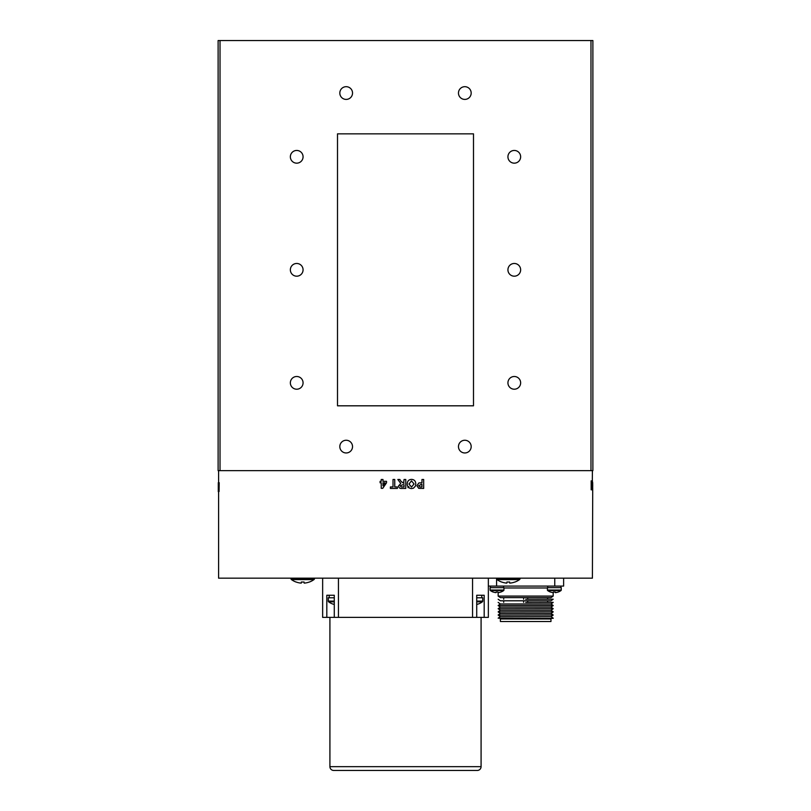 <?xml version="1.0" encoding="UTF-8"?>
<svg xmlns="http://www.w3.org/2000/svg" width="811" height="811" viewBox="0 0 811 811"><rect width="100%" height="100%" fill="white"/><g stroke="black" fill="none" stroke-linecap="round" stroke-linejoin="round"><path stroke-width="1.22" d="M514.286 263.474A6.356 6.356 0 0 0 507.929 269.83A6.356 6.356 0 0 0 514.286 276.186A6.356 6.356 0 0 0 520.642 269.83A6.356 6.356 0 0 0 514.286 263.474M296.714 376.497A6.356 6.356 0 0 0 290.358 382.853A6.356 6.356 0 0 0 296.714 389.209A6.356 6.356 0 0 0 303.071 382.853A6.356 6.356 0 0 0 296.714 376.497M296.714 263.474A6.356 6.356 0 0 0 290.358 269.83A6.356 6.356 0 0 0 296.714 276.186A6.356 6.356 0 0 0 303.071 269.83A6.356 6.356 0 0 0 296.714 263.474M296.714 150.451A6.356 6.356 0 0 0 290.358 156.807A6.356 6.356 0 0 0 296.714 163.163A6.356 6.356 0 0 0 303.071 156.807A6.356 6.356 0 0 0 296.714 150.451M514.286 150.451A6.356 6.356 0 0 0 507.929 156.807A6.356 6.356 0 0 0 514.286 163.163A6.356 6.356 0 0 0 520.642 156.807A6.356 6.356 0 0 0 514.286 150.451M464.825 86.686A6.356 6.356 0 0 0 458.468 93.052A6.356 6.356 0 0 0 464.825 99.408A6.356 6.356 0 0 0 471.181 93.052A6.356 6.356 0 0 0 464.825 86.686M346.175 86.686A6.356 6.356 0 0 0 339.819 93.052A6.356 6.356 0 0 0 346.175 99.408A6.356 6.356 0 0 0 352.532 93.052A6.356 6.356 0 0 0 346.175 86.686M346.175 440.251A6.356 6.356 0 0 0 339.819 446.608A6.356 6.356 0 0 0 346.175 452.964A6.356 6.356 0 0 0 352.532 446.608A6.356 6.356 0 0 0 346.175 440.251M464.825 440.251A6.356 6.356 0 0 0 458.468 446.608A6.356 6.356 0 0 0 464.825 452.964A6.356 6.356 0 0 0 471.181 446.608A6.356 6.356 0 0 0 464.825 440.251M514.286 376.497A6.356 6.356 0 0 0 507.929 382.853A6.356 6.356 0 0 0 514.286 389.209A6.356 6.356 0 0 0 520.642 382.853A6.356 6.356 0 0 0 514.286 376.497M592.882 470.644L590.976 470.644L590.976 40.55L592.882 40.55L592.882 470.644M337.508 133.845L473.492 133.845L473.492 405.814L337.508 405.814L337.508 133.845L473.492 133.845L473.492 405.814L337.508 405.814M590.976 470.644L218.118 470.644L218.118 40.55L220.024 40.55L220.024 470.644M590.976 40.55L220.024 40.55M420.828 488.435L418.679 488.303L416.895 485.657L418.892 482.94L421.963 482.819L421.963 479.483L423.677 479.483L423.677 488.435L418.699 488.303L416.895 485.657L418.912 482.94L420.787 482.819M421.933 482.819L421.963 479.483M411.532 488.557L411.522 488.557C408.744 488.334 407.325 486.793 407.264 483.954C407.325 481.116 408.734 479.585 411.501 479.372L411.512 479.372C414.279 479.565 415.698 481.085 415.769 483.914L415.374 486.184L413.417 488.202L411.522 488.557C408.744 488.334 407.325 486.793 407.264 483.954C407.325 481.116 408.744 479.585 411.512 479.372M399.853 479.483L401.141 481.521L403.665 483.275L404.05 479.483L405.774 479.483L405.774 488.435L402.013 488.435C399.975 488.668 398.819 487.847 398.525 485.961L400.776 483.498L397.836 479.483L399.853 479.483L401.131 481.521L404.05 483.275M394.754 479.483L394.754 486.945L397.39 486.945L397.39 488.435L390.385 488.435L390.385 486.945L393.021 486.945L393.021 479.483L394.754 479.483L394.744 486.945M380.136 481.318L381.231 481.318L381.231 479.483L382.985 479.483L382.985 481.318M382.944 479.483L382.944 481.318L386.523 481.318L386.523 482.809L382.762 488.323L381.231 488.323L381.231 482.819L380.136 482.819M591.949 489.814L592.121 487.168M591.574 487.523L591.168 489.814L591.168 480.862L591.361 487.239L591.898 485.799L591.483 489.814L591.483 480.862L591.898 485.799M219.193 482.687L219.082 491.507M218.98 490.148L218.98 487.512L218.95 490.148M218.899 487.117L218.848 490.108M218.777 491.405L218.625 490.27M218.798 486.103L218.706 482.575L218.889 486.022M592.719 488.323L592.405 578.172L218.595 578.172L218.595 491.76M592.324 480.862L592.405 470.644M218.605 487.158L218.595 470.644M218.321 490.128L218.301 487.979M218.281 491.648L218.281 482.697L218.341 491.537M218.281 482.697L218.291 486.458M218.372 487.158L218.392 484.076M408.926 486.61L407.963 487.644L408.916 486.61M420.929 484.309L421.933 484.309L421.933 486.945L421.051 486.945L421.963 486.945L421.963 484.309L418.638 485.637L419.692 486.884L421.051 486.945M404.05 486.945L401.212 486.914L400.249 485.88L402.661 484.765L400.259 485.88L401.222 486.914L404.05 486.945L404.05 484.765L402.661 484.765L404.05 484.765M390.385 486.945L393.021 486.945M397.38 486.945L397.38 488.435M382.944 485.799L384.982 482.819L382.944 482.819L382.944 485.799M381.231 482.819L380.095 482.819L380.095 481.318L381.231 481.318M386.523 481.318L386.492 482.809L382.721 488.323M592.121 483.559L592.202 482.271M592.02 487.563L592.588 489.814M592.709 489.814L592.344 487.34M592.719 484.532L592.719 486.144M592.659 487.34L592.699 482.575M592.699 486.265L592.699 488.222M592.435 480.862L592.628 489.814L592.121 481.247M218.635 487.198L218.706 490.27L218.808 487.178M218.706 490.27L218.382 484.066L218.392 490.27M218.382 484.471L218.747 482.697L218.575 484.471M218.676 484.177L218.575 482.697M218.605 486.478L218.99 482.697M218.656 491.537L218.696 490.888M218.889 487.523L218.889 488.222M591.3 480.862L591.3 489.814M411.501 487.066L414.036 483.964L411.501 480.862M414.046 483.964L411.512 480.862L408.987 483.995L411.512 487.066L414.036 483.964M592.121 489.509L592.202 488.415M591.483 488.07L591.483 487.239M476.716 595.254L476.716 617.384L484.187 617.384L484.187 595.254L476.716 595.254L484.187 595.254M329.185 595.254L326.813 595.254L326.813 617.384L334.284 617.384L334.284 595.254L329.185 595.254L329.185 597.778M329.915 617.384L329.915 766.659L481.085 766.659L481.085 617.384M329.915 766.659A3.791 3.791 0 0 0 333.716 770.45L477.284 770.45A3.791 3.791 0 0 0 481.085 766.659M326.813 617.384L322.646 617.384L322.646 578.172M326.813 595.254L334.284 595.254M476.716 617.384L334.284 617.384M338.451 617.384L338.451 578.172M472.549 617.384L472.549 578.172M488.354 578.172L488.354 617.384L484.187 617.384M553.183 596.085L550.973 597.636L500.377 597.636L498.157 596.085L553.183 596.085L553.183 592.618M498.157 596.085L498.157 592.618M563.625 586.079L563.625 578.172L563.625 586.079L488.354 586.079M550.973 618.965L500.377 618.965L500.377 621.5L550.973 621.5L550.973 618.965A0.629 0.629 0 0 1 551.602 618.337M500.377 618.965A0.629 0.629 0 0 0 499.738 618.337M553.183 618.337L498.157 618.164L553.183 618.337M553.183 618.164L550.973 616.613L500.377 616.613L498.157 615.062L553.183 615.002L498.157 615.062M553.183 615.002L550.973 613.451L500.377 613.451L498.157 611.899L553.183 611.839L498.157 611.899M553.183 611.839L550.973 610.288L500.377 610.288L498.157 608.737L553.183 608.676L498.157 608.737M550.973 607.125L500.377 607.125L498.157 605.574L553.183 605.574L550.973 607.125L553.183 608.676M547.658 597.636L547.658 599.187M547.658 600.799L547.658 602.35M503.692 597.636L503.692 599.187M503.692 600.799L503.692 602.35M527.728 602.35L527.728 600.799M527.728 599.187L527.728 597.636M523.622 602.35L523.622 600.799L523.622 602.35M523.622 599.187L523.622 597.636L523.622 599.187M525.67 599.248L553.183 599.187L525.67 599.248M553.183 599.248L550.973 600.799L500.377 600.799L498.157 599.248M525.67 602.411L553.183 602.35L525.67 602.411M550.973 603.962L500.377 603.962L498.157 605.513L553.183 605.513L550.973 603.962L553.183 602.411M334.284 601.853L328.658 601.853A16.595 16.595 0 0 0 332.733 604.033L332.753 603.992A16.595 16.534 180 0 0 334.284 604.469M334.284 597.778L328.273 597.778L328.273 601.093A0.953 0.953 0 0 0 328.658 601.853M476.716 597.778L482.727 597.778L482.727 601.093A0.953 0.953 0 0 1 482.342 601.853L476.716 601.853M482.342 601.853A16.595 16.595 0 0 1 478.267 604.033L478.247 603.992A16.595 16.534 180 0 1 476.716 604.469M481.785 597.778L481.785 595.254L481.785 597.778M314.516 578.172L314.516 578.557A1.267 1.267 0 0 1 313.989 579.581L291.443 579.581A19.231 19.231 0 0 0 296.066 582.045L296.096 582.004A19.231 19.16 180 0 0 301.276 583.119L301.368 582.004L301.276 583.119M301.368 582.004A18.268 14.324 0 0 0 302.716 582.045A18.268 14.324 0 0 0 304.074 582.004L304.166 583.119L304.074 582.004M304.166 583.119A19.231 19.16 180 0 0 309.336 582.004L309.366 582.045A19.231 19.231 0 0 0 313.989 579.581A1.267 1.267 0 0 0 314.516 578.557L290.926 578.557A1.267 1.267 0 0 0 291.443 579.581A1.267 1.267 0 0 1 290.926 578.557L290.926 578.172M520.074 578.172L520.074 578.557A1.267 1.267 0 0 1 519.557 579.581L497.011 579.581A19.231 19.231 0 0 0 501.634 582.045L501.664 582.004A19.231 19.16 180 0 0 506.834 583.119L506.926 582.004L506.834 583.119M506.926 582.004A18.268 14.324 0 0 0 508.284 582.045A18.268 14.324 0 0 0 509.632 582.004L509.724 583.119L509.632 582.004M496.484 578.172L496.484 578.557A1.267 1.267 0 0 0 497.011 579.581M519.557 579.581A19.231 19.231 0 0 1 514.934 582.045L514.904 582.004A19.231 19.16 180 0 1 509.724 583.119M503.945 590.043L490.097 590.043L490.097 587.661L503.945 587.661L503.945 590.043A0.629 0.629 0 0 1 503.692 590.55L490.361 590.55A11.334 11.334 0 0 0 493.068 592.01L493.098 591.979A11.334 11.273 180 0 0 496.018 592.628L496.089 591.979L496.018 592.628M496.089 591.979A10.756 8.384 -0 0 0 497.021 592.01A10.756 8.384 -0 0 0 497.954 591.979L498.025 592.628L497.954 591.979M490.361 590.55A0.629 0.629 0 0 1 490.097 590.043A0.629 0.629 0 0 0 490.361 590.55A11.334 11.334 0 0 0 493.068 592.01M503.692 590.55A11.334 11.334 0 0 1 500.975 592.01L500.945 591.979A11.334 11.273 180 0 1 498.025 592.628M561.253 587.661L561.253 590.043L547.405 590.043L547.405 587.661L561.253 587.661L561.253 590.043A0.629 0.629 0 0 1 560.989 590.55L547.658 590.55A11.334 11.334 0 0 0 550.375 592.01L550.405 591.979A11.334 11.273 180 0 0 553.325 592.628L553.386 591.979A10.756 8.384 -0 0 0 554.329 592.01A10.756 8.384 -0 0 0 555.261 591.979L555.332 592.628L555.261 591.979M547.405 590.043A0.629 0.629 0 0 0 547.658 590.55M561.253 590.043A0.629 0.629 0 0 1 560.989 590.55A11.334 11.334 0 0 1 558.272 592.01L558.252 591.979A11.334 11.273 180 0 1 555.332 592.628M503.611 587.661L503.611 586.079L503.611 587.661M547.405 587.975L503.945 587.975M496.575 579.034L496.575 586.079M554.765 586.079L554.765 578.172M334.284 601.093L328.273 601.093M482.727 601.093L476.716 601.093M520.074 578.557L496.484 578.557M550.973 616.613L553.183 615.062M550.973 613.451L553.183 611.899M550.973 610.288L553.183 608.737M500.377 607.125L498.157 608.676M500.377 610.288L498.157 611.839M500.377 613.451L498.157 615.002M500.377 616.613L498.157 618.164M500.377 603.962L498.157 602.411M558.272 592.01A11.334 11.334 0 0 0 560.989 590.55M560.938 587.661L560.938 586.079M547.719 587.661L547.719 586.079M490.412 586.079L490.412 587.661"/></g></svg>
